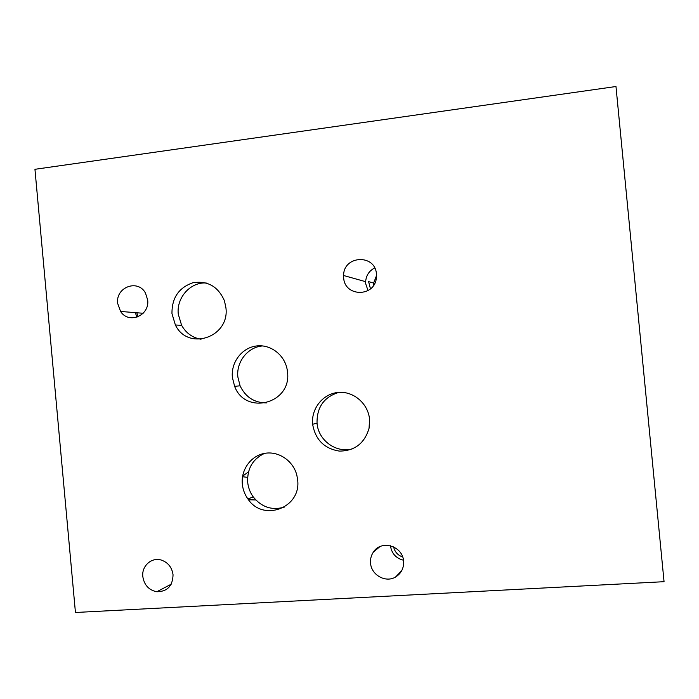 <?xml version="1.0" encoding="UTF-8"?>
<svg xmlns="http://www.w3.org/2000/svg" width="699" height="699" viewBox="0 0 699 699"><rect width="100%" height="100%" fill="white"/><g stroke="black" fill="none" stroke-linecap="round" stroke-linejoin="round"><path stroke-width="1.05" d="M664.05 581.69L615.976 86.51L34.95 169.298L75.44 612.49L664.05 581.69M136.751 312.75L138.21 316.717M136.969 317.189L135.309 312.636L136.943 317.197M247.612 477.356L242.518 476.735M248.494 499.75L255.799 499.968M262.772 345.935C248.005 346.826 236.122 361.741 237.861 377.006L240.08 385.822C245.532 397.154 254.34 402.842 266.502 402.895M232.365 377.381C230.888 362.501 241.671 348.076 255.904 346.049C270.111 343.829 284.598 354.646 287.167 369.553L287.507 372.06C291.815 403.664 245.384 415.783 234.619 386.32L232.365 377.381M264.484 453.398C252.767 459.007 247.166 468.583 247.673 482.109C248.215 487.535 250.059 492.454 253.213 496.875C261.592 507.221 271.955 510.637 284.31 507.116M242.317 484.014C240.884 469.457 251.142 455.495 265.017 453.301C278.849 450.951 293.423 460.982 296.883 475.407L297.625 479.837C301.496 507.832 263.077 522.319 247.935 498.999C244.737 494.516 242.868 489.518 242.317 484.014M338.7 392.401C323.987 397.041 316.761 407.29 317.04 423.131L317.04 423.192C318.246 440.632 336.743 453.826 353.047 448.644M312.628 424.188C311.055 408.609 322.955 393.738 338.176 392.436C353.379 390.916 368.181 403.489 369.553 419.295L369.072 428.225C364.625 443.332 354.725 450.96 339.391 451.1C324.266 448.653 315.354 439.706 312.636 424.258L312.628 424.188M206.266 283.008C190.46 281.819 176.323 297.669 178.271 314.166L181.626 325.358C186.056 333.135 192.522 337.766 201.032 339.251M171.971 313.633C171.779 297.975 178.752 287.673 192.872 282.754C207.629 280.456 218.158 286.485 224.449 300.815L225.908 307.691C229.971 337.381 187.917 351.405 175.379 324.983L171.971 313.633M390.453 545.744L390.461 545.875C391.685 553.547 396.018 558.326 403.472 560.214M393.598 546.88C394.778 551.922 397.783 555.268 402.641 556.92M370.557 563.132C370.225 559.06 371.169 555.364 373.388 552.07C381.165 539.497 402.834 545.945 403.585 561.192C403.952 568.165 401.278 573.442 395.555 577.024C385.682 583.106 371.248 575.024 370.557 563.132M117.677 303.427C115.405 287.184 138.009 278.718 145.506 293.143L147.672 300.02C149.822 315.677 128.703 324.467 120.578 311.448L117.677 303.427M376.508 275.642L373.633 283.06L373.712 285.175M374.673 267.97C369.142 270.828 366.136 275.397 365.647 281.68L365.708 283.768L368.024 290.601M373.633 283.06L368.609 281.636L370.47 288.862M343.663 277.791L343.602 275.511C343.471 255.292 375.319 253.737 376.438 274.078L376.35 278.045C374.559 297.363 344.572 296.988 343.663 277.791M142.814 576.579C141.495 565.849 151.901 556.745 161.661 560.187C168.214 562.651 172.006 567.527 173.046 574.796C172.714 585.998 167.297 591.651 156.794 591.756C148.843 590.122 144.186 585.054 142.814 576.579M248.503 471.895L242.623 476.133M240.08 385.822L234.619 386.32M253.213 496.875L247.935 498.999M317.04 423.192L312.636 424.258M181.626 325.358L175.379 324.983M401.724 570.672L395.555 577.024M379.941 546.618L373.388 552.07M143.146 313.274L120.578 311.448M365.647 281.68L343.602 275.511M171.176 584.215L156.794 591.756"/></g></svg>

